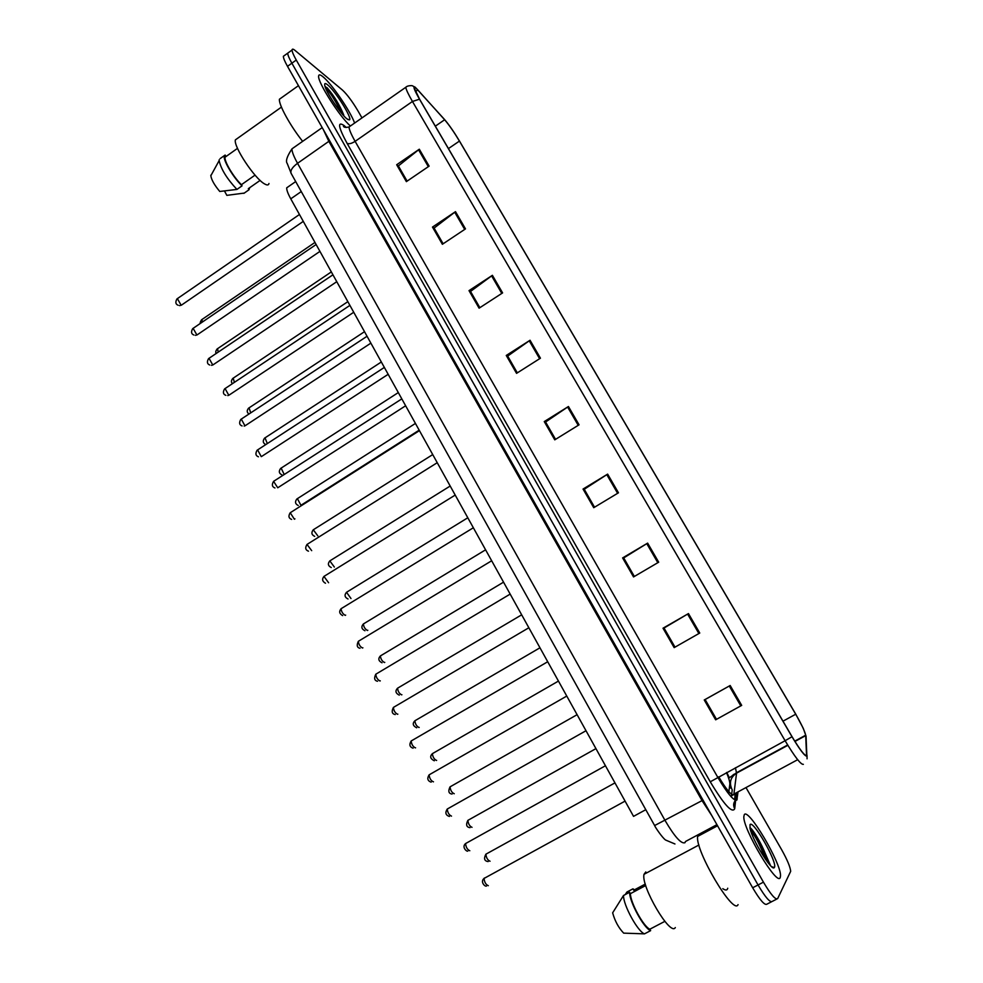 <?xml version="1.0" encoding="UTF-8"?>
<svg xmlns="http://www.w3.org/2000/svg" width="983" height="983" viewBox="0 0 983 983"><rect width="100%" height="100%" fill="white"/><g stroke="black" fill="none" stroke-linecap="round" stroke-linejoin="round"><path stroke-width="1.47" d="M728.6 793.76L729.853 783.918C729.828 781.608 728.722 777.823 726.523 772.589M645.782 809.697L633.543 816.369L290.771 198.836C287.884 193.565 286.544 189.891 286.729 187.814L288.24 186.758M780.219 877.549L780.514 875.902C781.35 863.332 748.21 807.375 744.303 814.661L743.836 816.566C742.62 828.632 777.381 886.998 780.219 877.549L780.514 875.902C781.35 863.332 748.21 807.375 744.303 814.661L743.836 816.566C742.62 828.632 777.381 886.998 780.219 877.549M354.605 123.059C350.612 111.497 331.603 83.616 322.977 76.772C320.163 74.462 318.713 74.278 318.615 76.183C317.669 82.203 339.565 116.584 350.181 125.775C339.565 116.584 317.669 82.203 318.615 76.183C318.713 74.278 320.163 74.462 322.977 76.772C331.603 83.616 350.612 111.497 354.605 123.059M335.94 100.315L325.582 86.713L335.94 100.315M806.552 755.595C804.647 755.902 799.818 749.587 792.04 736.66L419.667 99.357L414.261 88.04C414.126 86.541 415.317 87.168 417.812 89.92L444.635 119.754C449.133 125.001 454.072 132.103 459.442 141.085L795.714 714.223C801.452 724.164 804.77 731.155 805.691 735.198L806.552 755.595M806.871 756.136L806.035 736.095L803.271 728.342L795.763 714.174L459.589 141.22C454.085 132.029 449.034 124.743 444.427 119.373L415.207 87.204C412.688 85.754 414.113 89.748 419.495 99.197L791.991 736.722C799.953 749.98 804.917 756.443 806.871 756.136M341.126 109.789L333.2 97.833L341.126 109.789M770.561 865.679L764.614 852.028L770.561 865.679M760.277 843.942L750.066 828.411L760.277 843.942M288.83 52.357L287.712 53.168C287.736 54.95 289.125 58.292 291.877 63.195L758.04 884.958C765.438 897.442 770.193 902.91 772.319 901.374C770.193 902.91 765.438 897.442 758.04 884.958L291.877 63.195C289.125 58.292 287.736 54.95 287.712 53.168L292.062 50.035C292.098 51.804 293.499 55.134 296.264 60.049L763.435 882.156C770.844 894.641 775.587 900.121 777.651 898.609L790.688 871.307C790.258 866.945 787.236 859.744 781.645 849.73L746.294 788.096M407.122 181.118L398.373 165.918L419.311 149.219L396.677 164.751L406.372 181.634L429.116 166.127L419.311 149.219M407.109 181.13L398.533 166.188L396.677 164.751M432.483 227.073L434.24 228.302L443.124 243.784L434.105 228.068L455.498 211.652L432.483 227.073L442.375 244.288L465.487 228.892L455.498 211.652M479.864 307.679L470.525 291.435L492.397 275.314L469.014 290.624L479.09 308.183L502.596 292.897L492.397 275.314M479.851 307.691L470.636 291.656L469.014 290.624M506.257 355.453L507.781 356.251L517.316 372.864L507.683 356.067L530.046 340.253L506.257 355.453L516.554 373.356L540.441 358.193L530.046 340.253M704.246 699.97L705.106 699.54L716.484 719.298L705.106 699.54L730.172 685.507L704.246 699.97L715.649 719.814L741.698 705.389L730.172 685.507M715.649 719.814L741.698 705.389M674.989 647.158L664.004 628.039L688.469 613.576L663.009 628.198L674.166 647.625L699.761 633.04L688.469 613.576M675.014 647.146L663.992 627.99L663.009 628.198M622.608 557.914L623.738 558L634.354 576.468L623.714 557.914L647.637 543.12L622.608 557.914L633.543 576.935L658.696 562.19L647.637 543.12M583.042 489.055L584.307 489.387L594.543 507.216L584.246 489.264L607.641 474.113L583.042 489.055L593.744 507.695L618.467 492.802L607.641 474.113M555.555 439.352L545.577 422.002L568.444 406.507L544.263 421.572L554.756 439.843L579.061 424.816L568.444 406.507M555.542 439.364L545.651 422.149L544.263 421.572M361.977 117.911L357.849 110.698C352.27 101.347 347.146 94.466 342.465 90.08L295.133 50.514C293.167 48.88 292.135 48.72 292.062 50.035M284.505 55.478L283.362 56.301C283.374 58.083 284.751 61.438 287.503 66.34L752.659 887.772C760.043 900.244 764.823 905.699 766.986 904.127L771.372 901.866M733.121 775.931L732.679 775.169M698.016 834.788L697.635 836.435C694.956 850.565 733.687 915.984 738.061 904.618M645.806 871.933L644.025 874.305C640.67 886.064 670.467 936.885 675.309 927.571M774.42 867.387C777.872 862.841 752.88 819.146 750.029 824.676L750.041 828.313C752.228 840.01 772.036 872.068 774.297 867.559L774.42 867.387M767.723 862.361L767.01 858.749C763.975 847.567 752.806 828.632 749.931 827.698M625.249 894.579L626.921 892.036L632.941 888.841L633.716 890.229L645.303 884.061M634.49 889.824L632.941 888.841M645.733 885.511L630.373 893.682C630.533 902.861 643.595 926.723 649.861 929.205L664.852 921.354M630.373 893.682L629.587 892.269L623.505 895.501L612.642 912.838C614.928 921.096 618.602 927.866 623.689 933.137L644.504 933.85L650.635 930.643L649.861 929.205M623.505 895.501C623.296 905.159 637.795 931.712 644.504 933.85M629.587 892.269C629.452 901.89 643.988 928.468 650.635 930.643M750.373 829.615C755.657 836.472 760.633 846.277 765.315 859.056M750.078 827.772C753.039 829.517 764 849.189 766.949 860.752L767.17 861.636M727.739 888.227C727.248 890.438 725.601 890.586 722.8 888.669M281.58 97.686L279.418 99.234C278.521 104.456 290.304 125.91 302.641 141.355M237.407 138.431L235.379 139.869C233.254 146.344 254.818 178.82 264.611 183.932C267.167 185.418 268.617 185.271 268.973 183.477M343.78 115.736L343.706 114.888C339.516 104.763 334.048 95.781 327.278 87.942L326.848 87.573M347.073 118.968L349.543 119.877C352.455 118.292 335.142 90.645 327.548 84.784C325.152 82.867 324.243 83.186 324.832 85.754C326.172 92.377 341.052 114.569 347.073 118.968M260.114 180.405L248.478 188.564M224.493 191.034L226.84 195.359L244.263 193.086M248.318 188.675L248.945 189.805L249.743 187.679M248.945 189.805L243.882 193.356M220.094 158.644L225.156 155.044L225.783 156.186L225.095 157.169C223.891 160.942 233.549 177.223 241.425 184.693L255.052 175.121M210.878 175.158L210.829 175.748C211.48 179.889 214.454 185.123 219.762 191.464L236.94 189.424L242.051 185.836L241.425 184.693M219.209 159.75L219.135 160.622C221.028 169.187 226.962 178.783 236.94 189.424M224.296 156.15C222.969 160.229 233.622 178.046 242.051 185.836M325.361 87.426C330.362 92.635 335.768 101.249 341.593 113.266M327.278 87.942C333.446 95.326 338.852 104.505 343.497 115.466M301.265 191.562L290.771 198.836M718.72 776.828C726.277 789.496 731.303 795.493 733.797 794.829L736.562 773.142L735.419 767.748M736.414 793.416L734.694 808.788C732.102 813.568 723.955 804.573 710.254 781.804L347.073 143.321C348.928 144.231 351.619 143.567 355.121 141.355L717.787 777.332C727.346 793.404 733.687 800.998 736.82 800.125L737.926 792.605M347.073 143.321C338.324 127.114 337.28 121.155 343.927 125.443L346.262 127.483M350.55 125.898L349.026 126.967C349.112 129.51 351.152 134.315 355.121 141.355L412.455 101.47C408.375 94.405 406.151 89.686 405.77 87.303L406.864 86.492M807.068 758.815L807.006 755.337M787.85 745.311L736.562 773.142C730.308 777.406 728.87 782.996 732.224 789.927L731.352 796.992M806.183 738.958L806.035 736.095M419.495 99.197L412.455 101.47L785.11 740.727L791.991 736.722M803.357 764.332C800.936 764.811 794.854 756.935 785.11 740.727L710.254 781.804M296.264 60.049L287.503 66.34M763.435 882.156L752.659 887.772M776.73 899.089L772.319 901.374M734.694 808.788C732.728 804.745 733.576 801.501 737.225 799.019M459.442 141.085L448.432 148.593M444.635 119.754L435.334 126.168M417.812 89.92L415.502 91.517M806.699 754.821L805.507 755.46M797.668 759.699L734.129 793.969L730.873 796.476M805.728 735.603L794.94 741.465M795.714 714.223L782.996 721.178M567.621 407.048L578.225 425.332M606.794 474.642L617.619 493.306M646.777 543.648L657.824 562.706M687.596 614.08L698.876 633.543M729.275 686.011L740.801 705.88M529.235 340.794L539.618 358.709M491.611 275.867L501.785 293.425M454.724 212.205L464.701 229.42M418.549 149.785L428.33 166.655M293.856 147.524L291.988 148.838C291.84 151.517 293.696 156.334 297.542 163.313L665.122 820.596C674.608 836.693 681.219 844.078 684.93 842.726L685.495 841.497L716.926 824.663M703.017 800.101L654.629 825.548M711.79 815.607L702.046 800.617L328.875 141.417L323.505 129.94M734.571 799.855L735.235 794.055M674.952 843.979L665.602 840.035C662.444 837.958 654.862 826.764 654.666 825.622L291.005 173.155C290.28 170.354 292.467 167.073 297.542 163.313L329.649 140.778M322.203 127.618L291.988 148.838C287.011 156.334 285.426 161.212 287.22 163.473L291.312 173.696M729.398 787.58L731.364 788.268M484.361 878.052L484.054 878.433C484.472 882.304 485.885 884.725 488.318 885.695M486.548 853.822L485.885 854.19C486.315 857.876 487.691 860.223 490.038 861.231M466.274 843.168L465.573 843.561C465.967 847.321 467.392 849.705 469.813 850.737M447.953 808.64L447.265 809.034C447.658 812.683 449.071 815.042 451.504 816.123M429.817 774.444L429.129 774.837C429.522 778.389 430.923 780.723 433.368 781.841L433.478 781.78M411.852 740.58L411.177 740.973C411.558 744.414 412.958 746.724 415.404 747.903L415.576 747.805M468.535 819.994L467.883 820.363C468.289 823.951 469.677 826.273 472.024 827.33M450.693 786.486L450.054 786.855C450.447 790.344 451.824 792.63 454.183 793.736L454.257 793.699M433.024 753.297L432.385 753.654C432.778 757.045 434.154 759.318 436.513 760.473L436.636 760.4M766.973 858.626C762.071 847.887 756.591 838.401 750.533 830.144M763.914 850.369C759.245 841.436 754.6 833.989 749.98 828.03M343.214 114.704L338.349 106.52M340.634 108.794L332.168 96.248M394.06 707.047L393.397 707.428C393.765 710.783 395.166 713.068 397.611 714.285L397.845 714.15M376.428 673.834L375.789 674.215C376.145 677.471 377.546 679.732 379.991 680.998L380.286 680.826M358.967 640.928L358.353 641.297C358.709 644.467 360.097 646.716 362.543 648.018L362.887 647.809M415.514 720.416L414.887 720.772C415.268 724.078 416.645 726.326 419.004 727.518L419.188 727.408M398.164 687.842L397.562 688.198C397.931 691.418 399.295 693.642 401.666 694.87L401.9 694.735M380.974 655.575L380.384 655.931C380.753 659.052 382.117 661.264 384.488 662.53L384.771 662.358M341.679 608.33L341.076 608.71C341.42 611.795 342.821 614.006 345.266 615.358L345.66 615.112M324.55 576.05L323.96 576.419L328.592 582.735M307.581 544.066L307.015 544.435L311.685 550.652M290.771 512.389L290.218 512.745L294.384 519.221L294.937 518.877M274.122 480.994L273.581 481.351L277.747 487.777L405.635 405.77M363.956 623.603L363.378 623.959C363.735 626.994 365.098 629.181 367.458 630.496L367.814 630.287M347.085 591.938L346.52 592.282L350.992 598.524M330.362 560.556L329.821 560.888L334.343 567.044M313.81 529.456L313.282 529.788L317.828 535.858M297.394 498.639L300.945 505.287L419.176 430.161M257.62 449.907L261.257 456.628L261.871 456.296L388.174 374.302M241.277 419.09L244.927 425.762L245.566 425.455L370.874 343.141M225.07 388.555L228.744 395.178L229.408 394.883L353.733 312.262M209.023 358.304L212.709 364.877L213.397 364.607L336.764 281.691M193.123 328.334L196.821 334.859L197.546 334.601L319.942 251.39M177.37 298.623L181.081 305.111L181.83 304.877L303.28 221.384M281.138 468.105L284.21 474.506M265.017 437.84L267.327 443.579M249.055 407.859L250.739 412.86M233.229 378.136L234.372 382.362M217.538 348.682L218.201 352.123M201.994 319.487L202.24 322.129M295.699 181.572L286.729 187.814M345.058 126.844L343.436 126.365C344.124 127.458 345.979 127.655 349.026 126.967L405.77 87.303C406.815 86.135 408.891 85.582 412.024 85.632L415.207 87.204M733.908 775.095L733.613 774.395M805.691 735.198L794.731 741.145M787.653 744.991L736.586 772.699L729.337 777.786L726.769 772.441M283.362 56.301L287.712 53.168M486.45 886.052C485.123 886.961 479.913 881.874 484.054 878.433L625.077 801.108M614.965 782.886L485.885 854.19C483.599 858.601 484.361 861.059 488.158 861.575M467.822 851.081C466.913 852.003 461.371 847.1 465.573 843.561L605.454 765.745M449.391 816.455C445.606 815.177 444.906 812.708 447.265 809.034L586.015 730.725M431.144 782.161C427.568 780.895 426.892 778.45 429.129 774.837L566.773 696.062M413.093 748.198C409.641 747.031 409.014 744.623 411.177 740.973L547.715 661.743M595.944 748.616L467.883 820.363C465.709 824.737 466.421 827.17 470.021 827.661M577.107 714.678L450.054 786.855C447.965 791.204 448.641 793.613 452.069 794.055M558.455 681.072L432.385 753.654C429.645 756.394 430.284 758.765 434.289 760.781M697.635 836.435L717.553 825.769M644.025 874.305L698.938 844.999M771.643 866.687L774.297 867.559M767.01 858.749L766.949 860.752M279.418 99.234L298.439 85.668M235.379 139.869L281.445 107.11M347.859 119.533L349.543 119.877M225.095 157.169L237.517 148.359M210.829 175.748L219.135 160.622M395.215 714.567C391.971 713.879 391.369 711.495 393.397 707.428L528.854 627.756M377.521 681.268C374.425 680.617 373.847 678.27 375.789 674.215L510.177 594.101M359.999 648.276C357.026 647.662 356.473 645.327 358.353 641.297L491.672 560.765M539.974 647.785L414.887 720.772C412.246 723.513 412.835 725.859 416.694 727.801M521.678 614.817L397.562 688.198C394.994 690.963 395.571 693.285 399.27 695.141M503.542 582.157L380.384 655.931C377.902 658.696 378.443 660.981 382.018 662.788M342.649 615.604C339.368 613.785 338.84 611.487 341.076 608.71L473.351 527.76M325.484 583.238C322.301 581.432 321.797 579.159 323.96 576.419L455.203 495.076M308.478 551.18C305.406 550.013 304.914 547.764 307.015 544.435L437.238 462.698M291.632 519.417C288.658 518.274 288.179 516.05 290.218 512.745L419.434 430.64M274.957 487.961C272.07 486.88 271.615 484.668 273.581 481.351L401.814 398.877M485.59 549.816L363.378 623.959C360.97 626.749 361.486 629.022 364.939 630.742M467.81 517.771L346.52 592.282C344.185 595.071 344.677 597.308 348.019 598.991M450.189 486.032L329.821 560.888C327.548 563.714 328.027 565.925 331.259 567.535M432.729 454.588L313.282 529.788C311.07 532.614 311.537 534.801 314.671 536.362M415.44 423.427L296.878 498.971C294.728 501.809 295.183 503.984 298.23 505.483M258.431 456.8C255.629 455.756 255.187 453.568 257.104 450.239L384.341 367.421M245.062 425.774L244.189 426.106M242.076 425.934C239.361 424.939 238.918 422.776 240.774 419.422L367.052 336.26M228.928 395.215L227.773 395.596M225.869 395.338C223.116 394.294 222.686 392.143 224.591 388.887L349.911 305.381M212.942 364.926L211.517 365.344M209.809 365.037C207.13 364.029 206.713 361.891 208.556 358.623L332.942 274.798M197.104 334.908L195.433 335.35M193.909 335.006C191.28 334.036 190.874 331.922 192.68 328.641L316.121 244.509M181.4 305.172L179.508 305.627M178.144 305.246C175.588 304.3 175.183 302.199 176.94 298.93L299.459 214.491M398.312 392.573L280.634 468.424C278.545 471.275 278.975 473.425 281.937 474.875M381.33 361.99L264.538 438.16C262.51 441.048 262.94 443.173 265.803 444.562M364.509 331.689L248.588 408.166C246.659 410.538 246.794 412.479 248.994 414.003M347.847 301.658L232.774 378.443C231.054 380.654 230.98 382.375 232.541 383.579M331.332 271.91L217.108 348.977C215.572 351.164 215.338 352.627 216.395 353.339M314.965 242.432L201.576 319.77C200.225 321.945 199.868 323.112 200.532 323.284"/></g></svg>
